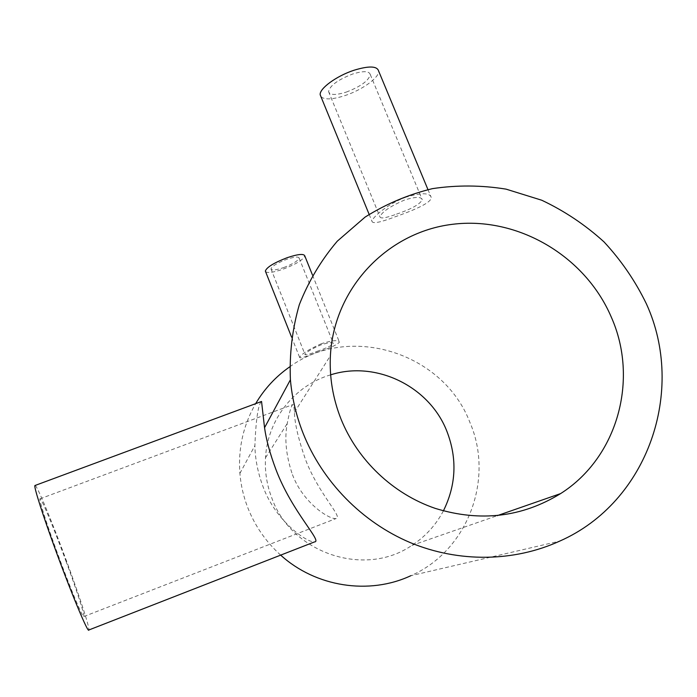 <?xml version="1.0" encoding="UTF-8"?>
<svg xmlns="http://www.w3.org/2000/svg" width="697" height="697" viewBox="0 0 697 697"><rect width="100%" height="100%" fill="white"/><g stroke="black" fill="none" stroke-linecap="round" stroke-linejoin="round"><path stroke-width="0.52" stroke-dasharray="3.48 2.61" d="M396.532 214.145C411.491 209.039 420.064 204.238 422.243 199.743C421.345 196.624 415.517 196.685 404.757 199.934C390.093 206.338 381.834 211.975 379.961 216.854C380.51 218.893 386.033 217.995 396.532 214.145M346.243 92.1C360.802 86.489 368.809 80.634 370.273 74.535C369.157 70.937 363.303 70.763 352.699 74.004C337.958 79.711 329.916 85.574 328.557 91.586C329.768 95.21 335.666 95.384 346.243 92.1M320.968 96.7C324.549 99.932 332.565 99.558 344.998 95.576C362.187 89.965 379.682 77.35 378.619 70.998M406.473 196.981C388.699 203.088 371.858 217.63 372.015 221.393C372.677 223.946 380.327 222.439 394.946 216.872C412.206 210.843 431.852 202.871 431.216 197.417C429.857 192.738 421.607 192.59 406.473 196.981M317.048 351.349C326.649 348.047 332.094 345.433 333.393 343.499C332.704 342 328.487 342.488 320.751 344.954C311.359 349.023 306.122 352.22 305.042 354.546C305.513 355.331 309.512 354.268 317.048 351.349M283.627 267.596C293.01 263.98 298.185 260.791 299.135 258.047C298.368 256.4 294.178 256.844 286.554 259.389C277.084 263.048 271.9 266.237 270.994 268.946C271.813 270.602 276.021 270.148 283.627 267.596M265.583 271.664C267.709 273.259 273.529 272.44 283.052 269.199C296.173 264.137 303.413 259.685 304.763 255.834M321.509 343.638C308.423 349.554 301.148 354.189 299.701 357.57C300.294 358.467 305.835 356.812 316.325 352.595C329.829 348.195 337.522 344.693 339.395 342.096C338.367 339.796 332.399 340.31 321.509 343.638M292.452 474.622C302.951 502.938 329.402 519.683 336.059 518.559C343.569 517.88 318.546 493.92 305.513 459.602C298.342 439.005 294.648 423.227 294.439 412.267C294.108 407.37 293.646 404.783 293.071 404.504C291.538 404.809 289.586 411.178 287.225 423.602C284.324 438.779 286.066 455.777 292.452 474.622M65.919 560.954C76.374 589.305 84.755 615.076 83.858 616.523C83.44 619.633 70.423 588.677 57.642 553.775C46.786 524.283 38.971 499.836 39.938 498.852C40.661 496.281 53.8 527.89 65.919 560.954M35.164 485.443C37.342 486.053 52.728 523.421 66.773 561.695C79.536 596.318 89.913 628.154 88.824 630.001M261.183 401.603C257.995 405.645 255.895 420.317 254.884 445.61C255.146 459.096 257.881 472.845 263.091 486.846C275.838 521.539 307.377 542.858 314.565 541.9M443.388 510.892C435.878 525.076 425.379 536.577 411.892 545.394C364.888 577.848 291.529 553.383 271.9 498.25C266.846 485.121 264.721 471.616 265.513 457.737C267.482 419.437 294.735 385.31 330.648 374.847M280.673 555.126C265.914 541.804 254.928 525.93 247.714 507.512C243.462 496.464 240.857 485.095 239.89 473.402C238.078 448.284 243.34 425.031 255.66 403.65M289.708 366.857C349.406 323.077 443.336 352.473 469.909 422.408C494.495 478.917 467.887 550.883 410.777 575.731L559.769 541.09M370.273 74.535L422.243 199.743M369.14 214.371L372.015 221.393M299.135 258.047L333.393 343.499M291.555 337.06L299.701 357.57M83.858 616.523L336.059 518.551M411.892 545.394L497.231 515.667M239.89 473.402L254.884 445.61M265.513 457.737L287.225 423.602M294.439 412.267L330.404 355.714M39.938 498.852L293.071 404.504M312.5 275.106L339.395 342.096M270.994 268.946L305.042 354.546M427.958 189.584L431.216 197.417M328.557 91.586L379.961 216.854"/><path stroke-width="1.05" d="M427.958 189.584L378.619 70.998C377.086 65.962 368.887 65.718 354.041 70.24C336.398 75.964 319.043 88.772 320.211 94.862L320.968 96.7M312.5 275.106L304.763 255.834C303.7 253.525 297.837 254.144 287.155 257.698C273.877 262.83 266.611 267.3 265.357 271.089L265.583 271.664M34.902 485.539L261.549 401.472L264.546 427.714C266.271 439.99 270.079 453.947 275.951 469.569C292.026 512.077 322.702 541.621 314.565 541.9L88.824 630.001C88.345 633.878 72.375 595.97 56.596 552.869C43.223 516.521 33.709 486.698 34.902 485.539L35.164 485.443M611.269 317.057C639.018 379.168 617.838 457.337 560.632 493.581C522.123 517.252 480.346 522.192 435.32 508.409C393.03 493.999 357.526 460.22 340.938 418.871C332.844 398.309 329.332 377.26 330.404 355.714C333.915 288.201 387.227 232.301 452.196 224.338C517.157 216.018 585.01 255.581 611.269 317.057M330.648 374.847C375.927 360.279 429.387 386.286 446.864 431.234C457.363 458.408 456.204 484.964 443.388 510.892M255.66 403.65C264.398 388.865 275.751 376.598 289.708 366.857M303.056 433.133C296.251 415.804 292.034 398.022 290.405 379.787C289.325 353.971 292.304 328.906 299.344 304.606C308.579 281.205 321.23 260.068 337.287 241.179L365.089 217.107C385.955 203.994 408.39 194.515 432.393 188.652C456.866 184.984 481.427 185.141 506.074 189.14L541.743 200.231C564.509 210.973 585.253 224.852 603.985 241.868C621.219 260.417 635.359 281.074 646.389 303.831C686.092 390.581 648.149 502.128 559.769 541.09C514.072 561.991 458.792 562.775 410.315 542.632C361.961 522.21 322.319 481.583 303.056 433.133M410.777 575.731C369.088 595.247 315.68 586.979 280.673 555.126M320.211 94.862L369.14 214.371M265.357 271.089L291.555 337.06M497.231 515.667L560.632 493.581M264.546 427.714L290.405 379.787"/></g></svg>
